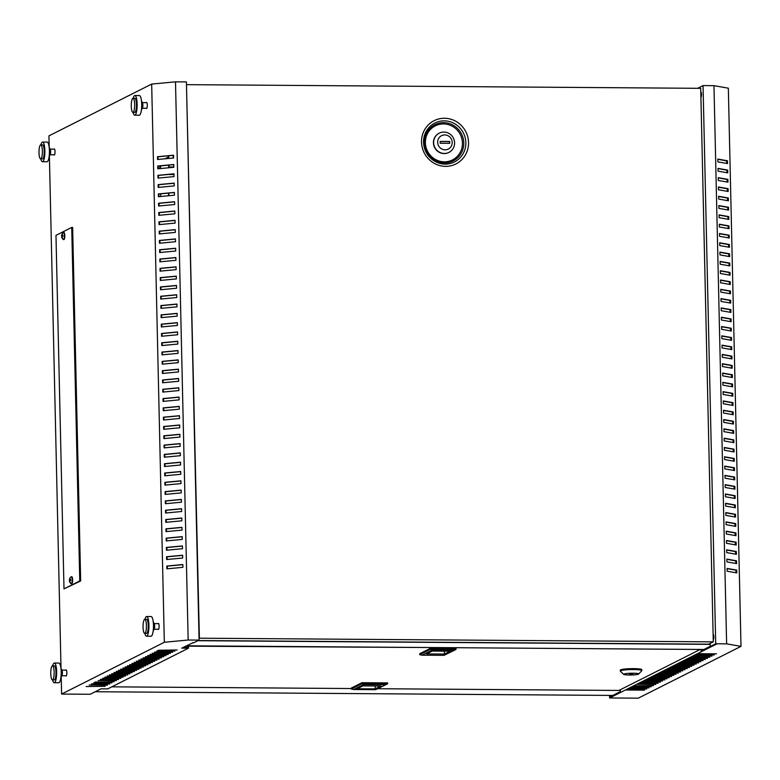 <?xml version="1.0" encoding="UTF-8"?>
<svg xmlns="http://www.w3.org/2000/svg" width="780" height="780" viewBox="0 0 780 780"><rect width="100%" height="100%" fill="white"/><g stroke="black" fill="none" stroke-linecap="round" stroke-linejoin="round"><path stroke-width="1.17" d="M168.363 155.825L168.422 158.476M168.578 165.126L168.617 167.047L173.813 167.086M173.813 166.91L168.617 167.047M173.257 158.028L173.199 155.366M168.704 155.785L168.763 158.447M168.919 165.087L168.958 166.871M168.529 195.761L168.47 193.099M160.709 196.501L160.641 193.84M168.811 193.07L168.87 195.731M173.989 174.544L167.944 174.505M198.832 629.09A5.626 1.355 90.4 0 1 199.28 632.697A5.626 1.355 90.4 0 1 199.007 636.665M700.801 92.128A2.574 0.624 90.4 0 1 700.898 92.098A2.574 0.624 90.4 0 1 701.503 94.37A2.574 0.624 90.4 0 1 700.918 97.246M701.327 96.437A2.574 0.624 90.4 0 1 701.171 94.994A2.574 0.624 90.4 0 1 701.347 92.927M713.115 634.501A2.574 0.624 90.4 0 1 713.212 634.471A2.574 0.624 90.4 0 1 713.807 636.733A2.574 0.624 90.4 0 1 713.232 639.62M713.632 638.81A2.574 0.624 90.4 0 1 713.486 637.367A2.574 0.624 90.4 0 1 713.661 635.3M54.035 149.155A3.042 0.731 90.4 0 1 54.308 148.951A3.042 0.731 90.4 0 1 55.019 151.622A3.042 0.731 90.4 0 1 54.268 155.044A3.042 0.731 90.4 0 1 53.966 154.781M146.309 102.638A3.042 0.731 90.4 0 1 146.582 102.433A3.042 0.731 90.4 0 1 147.293 105.105A3.042 0.731 90.4 0 1 146.533 108.517A3.042 0.731 90.4 0 1 146.24 108.264M158.116 623.639A3.042 0.731 90.4 0 1 158.399 623.405A3.042 0.731 90.4 0 1 159.11 626.077A3.042 0.731 90.4 0 1 158.359 629.499A3.042 0.731 90.4 0 1 158.077 629.255M65.842 670.157A3.042 0.731 90.4 0 1 66.134 669.923A3.042 0.731 90.4 0 1 66.836 672.604A3.042 0.731 90.4 0 1 66.085 676.016A3.042 0.731 90.4 0 1 65.803 675.782M61.649 236.779L61.61 236.73A4.231 4.231 0 0 0 63.336 239.509A3.51 0.848 -89.6 0 0 63.472 239.557A3.51 0.848 -89.6 0 0 63.58 239.528A3.51 0.848 -89.6 0 0 64.35 235.618A3.51 0.848 -89.6 0 0 63.531 232.528A3.51 0.848 -89.6 0 0 63.424 232.557A3.51 0.848 -89.6 0 0 63.385 232.576A3.51 0.848 -89.6 0 0 63.346 232.615M63.472 239.557L63.931 239.557A3.51 0.848 -89.6 0 0 64.798 235.618A3.51 0.848 -89.6 0 0 63.98 232.528L63.531 232.528M61.61 236.73L61.639 236.681A4.222 4.144 51.9 0 0 62.224 238.261L62.488 238.124A4.222 3.968 -110.3 0 1 61.913 236.535L62.839 236.301A3.802 3.569 -110.3 0 1 62.819 235.238A4.222 0.595 -176.4 0 0 61.893 235.375A4.222 3.968 -110.3 0 1 62.38 233.805A3.802 0.536 -176.4 0 0 62.224 233.873A3.802 0.536 -176.4 0 0 62.127 233.941A4.222 4.144 51.9 0 0 61.61 235.521A4.222 0.595 -176.4 0 0 61.591 235.57A4.222 0.595 -176.4 0 0 61.776 235.765A3.802 3.734 51.9 0 0 61.776 236.672M69.586 580.885A3.802 3.734 -128.1 0 1 69.586 579.979A4.222 0.595 3.6 0 1 69.401 579.784A4.231 4.231 0 0 1 71.194 576.791A3.51 0.848 90.4 0 1 71.194 576.791A3.51 0.848 90.4 0 1 71.234 576.771A3.51 0.848 90.4 0 1 71.341 576.742A3.51 0.848 90.4 0 1 72.16 579.832A3.51 0.848 90.4 0 1 71.389 583.742A3.51 0.848 90.4 0 1 71.292 583.771A3.51 0.848 90.4 0 1 71.146 583.723A4.231 4.231 0 0 1 69.42 580.944L69.459 580.993M71.341 576.742L71.789 576.742A3.51 0.848 90.4 0 1 72.608 579.832A3.51 0.848 90.4 0 1 71.74 583.771L71.292 583.771M69.401 579.784A4.222 0.595 3.6 0 1 69.42 579.735A4.222 4.144 -128.1 0 1 69.937 578.155A3.802 0.536 3.6 0 1 70.034 578.087A3.802 0.536 3.6 0 1 70.2 578.019A4.222 3.968 69.7 0 0 69.703 579.589A4.222 0.595 3.6 0 1 70.629 579.452A3.802 3.569 69.7 0 0 70.648 580.515L69.722 580.749A4.222 3.968 69.7 0 0 70.297 582.338L70.034 582.475A4.222 4.144 -128.1 0 1 69.449 580.895L69.42 580.944M192.65 642.642L193.567 642.876L199.085 640.097L186.41 81.91L175.5 81.832L151.671 84.074L48.935 135.876L49.199 147.274M192.66 642.866L181.74 648.141L188.468 648.19L107.767 688.876L101.029 688.828L90.256 694.268L61.6 694.063L61.211 676.991M697.661 88.306L703.043 85.585L713.963 85.663L728.335 88.189L741 646.376L638.264 698.168L609.609 697.963L609.55 695.409M703.043 85.585L715.708 643.773L710.2 646.552L710.122 643.451M710.2 646.552L716.849 643.9L609.609 697.963M160.114 165.925A3.276 3.159 -116.8 0 1 158.788 168.646M701.044 649.457L701.074 650.91L710.19 646.318M609.784 695.409L609.814 696.92L620.373 691.597L620.324 689.744M167.125 559.494L167.066 556.832L182.627 555.36M166.705 540.891L166.637 538.229L182.208 536.757M166.276 522.278L166.218 519.617L181.779 518.154M165.857 503.675L165.799 501.014L181.36 499.541M165.438 485.072L165.37 482.41L180.941 480.938M165.009 466.459L164.951 463.798L180.511 462.335M164.59 447.856L164.531 445.195L180.092 443.723M164.171 429.253L164.102 426.592L179.673 425.119M163.742 410.641L163.683 407.979L179.254 406.517M163.322 392.038L163.264 389.376L178.825 387.904M162.903 373.435L162.845 370.773L178.405 369.301M162.474 354.822L162.416 352.16L177.986 350.698M162.055 336.219L161.996 333.557L177.557 332.085M161.636 317.616L161.577 314.954L177.138 313.482M161.216 299.003L161.148 296.341L176.719 294.879M160.787 280.4L160.729 277.738L176.29 276.266M160.368 261.797L160.309 259.135L175.87 257.663M159.949 243.184L159.88 240.523L175.451 239.06M159.52 224.582L159.461 221.92L175.032 220.457M159.101 205.978L159.042 203.317L174.603 201.845M158.681 187.366L158.623 184.704L174.184 183.242M158.252 168.763L158.194 166.101L173.764 164.639M158.047 159.461L157.989 156.799L173.55 155.327M158.467 178.064L158.408 175.403L173.969 173.94M158.886 196.667L158.828 194.015L174.398 192.543M159.315 215.28L159.247 212.618L174.817 211.146M159.734 233.883L159.676 231.221L175.237 229.759M160.153 252.486L160.095 249.834L175.656 248.362M160.582 271.099L160.514 268.437L176.085 266.965M161.002 289.702L160.943 287.04L176.504 285.577M161.421 308.305L161.362 305.653L176.923 304.18M161.84 326.918L161.782 324.256L177.352 322.784M162.269 345.52L162.211 342.859L177.772 341.396M162.689 364.123L162.63 361.462L178.191 359.999M163.108 382.736L163.049 380.075L178.62 378.602M163.537 401.339L163.478 398.677L179.039 397.215M163.956 419.942L163.897 417.281L179.458 415.818M164.375 438.555L164.317 435.893L179.887 434.421M164.804 457.158L164.736 454.496L180.307 453.034M165.224 475.761L165.165 473.099L180.726 471.637M165.643 494.374L165.584 491.712L181.145 490.24M166.072 512.977L166.003 510.315L181.574 508.852M166.491 531.58L166.432 528.918L181.993 527.456M166.91 550.192L166.852 547.531L182.413 546.058M167.329 568.795L167.271 566.134L182.842 564.671M182.627 555.233L182.686 558.022L166.637 559.533L166.579 556.745L182.627 555.233M182.198 536.63L182.267 539.419L166.218 540.93L166.159 538.142L182.198 536.63M181.779 518.017L181.847 520.816L165.799 522.327L165.73 519.538L181.779 518.017M181.36 499.415L181.418 502.203L165.38 503.724L165.311 500.926L181.36 499.415M180.931 480.811L180.999 483.6L164.951 485.111L164.892 482.323L180.931 480.811M180.511 462.199L180.58 464.997L164.531 466.508L164.463 463.72L180.511 462.199M180.092 443.596L180.151 446.384L164.112 447.905L164.044 445.107L180.092 443.596M179.673 424.993L179.732 427.781L163.683 429.293L163.624 426.504L179.673 424.993M179.244 406.38L179.312 409.178L163.264 410.69L163.205 407.901L179.244 406.38M178.825 387.777L178.883 390.565L162.845 392.087L162.776 389.288L178.825 387.777M178.405 369.174L178.464 371.962L162.416 373.474L162.357 370.685L178.405 369.174M177.976 350.561L178.045 353.36L161.996 354.871L161.938 352.082L177.976 350.561M177.557 331.958L177.626 334.747L161.577 336.268L161.509 333.469L177.557 331.958M177.138 313.355L177.197 316.144L161.148 317.655L161.089 314.866L177.138 313.355M176.709 294.743L176.777 297.541L160.729 299.052L160.67 296.264L176.709 294.743M176.29 276.139L176.358 278.928L160.309 280.449L160.241 277.651L176.29 276.139M175.87 257.536L175.929 260.325L159.89 261.836L159.822 259.048L175.87 257.536M175.451 238.924L175.51 241.722L159.461 243.233L159.403 240.445L175.451 238.924M175.022 220.321L175.091 223.109L159.042 224.63L158.974 221.832L175.022 220.321M174.603 201.718L174.661 204.506L158.623 206.018L158.554 203.229L174.603 201.718M174.184 183.115L174.242 185.903L158.194 187.415L158.135 184.626L174.184 183.115M173.755 164.502L173.823 167.291L157.774 168.811L157.716 166.013L173.755 164.502M199.085 640.097L188.165 640.019L164.336 642.262L151.671 84.074M188.165 640.019L175.5 81.832M173.55 155.201L173.608 157.989L157.56 159.5L157.501 156.712L173.55 155.201M173.969 173.803L174.028 176.602L157.989 178.113L157.921 175.325L173.969 173.803M174.389 192.416L174.457 195.205L158.408 196.716L158.35 193.928L174.389 192.416M174.817 211.019L174.876 213.808L158.828 215.319L158.769 212.53L174.817 211.019M175.237 229.622L175.295 232.421L159.256 233.932L159.188 231.143L175.237 229.622M175.656 248.235L175.724 251.023L159.676 252.535L159.607 249.746L175.656 248.235M176.075 266.838L176.143 269.627L160.095 271.138L160.036 268.349L176.075 266.838M176.504 285.441L176.563 288.239L160.524 289.75L160.456 286.952L176.504 285.441M176.923 304.054L176.992 306.842L160.943 308.353L160.875 305.565L176.923 304.054M177.343 322.657L177.411 325.445L161.362 326.956L161.304 324.168L177.343 322.657M177.772 341.26L177.83 344.058L161.782 345.569L161.723 342.771L177.772 341.26M178.191 359.873L178.249 362.661L162.211 364.172L162.143 361.384L178.191 359.873M178.61 378.476L178.678 381.264L162.63 382.775L162.572 379.987L178.61 378.476M179.039 397.078L179.098 399.877L163.049 401.388L162.991 398.59L179.039 397.078M179.458 415.691L179.517 418.48L163.478 419.991L163.41 417.202L179.458 415.691M179.878 434.294L179.946 437.083L163.897 438.594L163.829 435.805L179.878 434.294M180.307 452.897L180.365 455.695L164.317 457.207L164.258 454.409L180.307 452.897M180.726 471.51L180.784 474.298L164.746 475.81L164.678 473.021L180.726 471.51M181.145 490.113L181.214 492.901L165.165 494.413L165.097 491.624L181.145 490.113M181.564 508.716L181.633 511.505L165.584 513.025L165.526 510.227L181.564 508.716M181.993 527.329L182.052 530.117L166.013 531.629L165.945 528.84L181.993 527.329M182.413 545.932L182.481 548.72L166.432 550.231L166.364 547.443L182.413 545.932M182.832 564.535L182.9 567.323L166.852 568.844L166.793 566.046L182.832 564.535M71.731 227.419L55.975 235.365L63.999 588.88L79.755 580.944L71.731 227.419L72.638 227.428L80.662 580.944L63.999 588.88M158.369 168.753A3.276 3.159 63.2 0 0 160.894 165.847M696.091 654.829L714.275 654.966L696.091 654.829M691.587 657.101L709.78 657.228L691.587 657.101M687.082 659.373L705.276 659.5L687.082 659.373M682.588 661.645L700.771 661.771L682.588 661.645M678.083 663.907L696.277 664.043L678.083 663.907M673.579 666.178L691.772 666.305L673.579 666.178M669.084 668.45L687.268 668.577L669.084 668.45M664.579 670.722L682.773 670.849L664.579 670.722M660.075 672.984L678.268 673.12L660.075 672.984M655.58 675.256L673.764 675.383L655.58 675.256M651.076 677.527L669.269 677.654L651.076 677.527M646.571 679.799L664.765 679.926L646.571 679.799M642.076 682.061L660.26 682.198L642.076 682.061M637.572 684.333L655.765 684.46L637.572 684.333M633.067 686.605L651.261 686.731L633.067 686.605M628.573 688.867L646.766 689.003L628.573 688.867M715.708 643.773L726.629 643.851L741 646.376M626.32 690.008L644.514 690.134L626.32 690.008M630.825 687.736L649.009 687.862L630.825 687.736M634.53 685.864L653.513 685.6L634.53 685.864M639.824 683.202L658.018 683.329L639.824 683.202M644.329 680.93L662.512 681.057L644.329 680.93M648.823 678.658L667.017 678.785L648.823 678.658M653.328 676.387L671.521 676.523L653.328 676.387M657.823 674.125L676.016 674.251L657.823 674.125M662.327 671.853L680.521 671.98L662.327 671.853M666.832 669.581L685.025 669.708L666.832 669.581M671.326 667.309L689.52 667.446L671.326 667.309M675.831 665.048L694.024 665.174L675.831 665.048M680.335 662.776L698.529 662.902L680.335 662.776M684.83 660.504L703.024 660.631L684.83 660.504M689.335 658.232L707.528 658.369L689.335 658.232M693.839 655.97L712.023 656.097L693.839 655.97M698.334 653.698L716.527 653.825L698.334 653.698M164.911 158.808L168.392 157.053M620.344 690.31L619.232 690.3M703.921 649.477L186.4 645.791M727.087 568.63L735.959 570.19L736.018 572.764M726.872 559.328L735.755 560.888L735.813 563.462M726.667 550.027L735.54 551.577L735.599 554.151M726.453 540.725L735.325 542.275L735.384 544.85M726.239 531.424L735.121 532.974L735.179 535.548M726.034 522.112L734.906 523.673L734.965 526.246M725.819 512.811L734.692 514.371L734.75 516.945M725.615 503.509L734.487 505.069L734.545 507.643M725.4 494.208L734.273 495.758L734.331 498.332M725.185 484.906L734.058 486.457L734.117 489.031M724.981 475.605L733.853 477.155L733.912 479.729M724.766 466.294L733.639 467.854L733.697 470.428M724.552 456.992L733.424 458.552L733.483 461.126M724.347 447.691L733.219 449.251L733.278 451.825M724.133 438.389L733.005 439.94L733.063 442.514M723.918 429.088L732.791 430.638L732.849 433.212M723.713 419.786L732.586 421.337L732.644 423.91M723.499 410.475L732.371 412.035L732.43 414.609M723.284 401.173L732.157 402.733L732.215 405.308M723.079 391.872L731.952 393.432L732.01 396.006M722.865 382.57L731.737 384.121L731.796 386.695M722.65 373.269L731.523 374.819L731.582 377.393M722.446 363.968L731.318 365.518L731.377 368.092M722.231 354.656L731.104 356.216L731.162 358.79M722.017 345.355L730.899 346.915L730.948 349.489M721.812 336.053L730.684 337.613L730.743 340.187M721.597 326.752L730.47 328.302L730.529 330.876M721.383 317.45L730.265 319L730.324 321.575M721.178 308.149L730.051 309.699L730.109 312.273M720.964 298.847L729.836 300.398L729.895 302.971M720.759 289.536L729.631 291.096L729.69 293.67M720.544 280.235L729.417 281.794L729.475 284.369M720.33 270.933L729.202 272.483L729.261 275.057M720.125 261.631L728.998 263.182L729.056 265.756M719.911 252.33L728.783 253.88L728.842 256.454M719.696 243.028L728.569 244.579L728.627 247.153M719.492 233.717L728.364 235.277L728.423 237.851M719.277 224.416L728.149 225.976L728.208 228.55M719.062 215.114L727.935 216.674L727.993 219.239M718.858 205.813L727.73 207.363L727.789 209.937M718.643 196.511L727.516 198.061L727.574 200.636M718.429 187.21L727.301 188.76L727.36 191.334M718.224 177.899L727.096 179.458L727.155 182.032M718.009 168.597L726.882 170.157L726.941 172.731M717.795 159.296L726.667 160.855L726.726 163.429M727.145 571.204L736.827 572.9L736.759 570.112L727.087 568.415L727.145 571.204M726.931 561.902L736.612 563.599L736.554 560.81L726.872 559.114L726.931 561.902M726.726 552.601L736.408 554.297L736.34 551.509L726.658 549.812L726.726 552.601M726.511 543.299L736.193 544.996L736.135 542.197L726.453 540.511L726.511 543.299M726.297 533.998L735.979 535.694L735.92 532.896L726.239 531.2L726.297 533.998M726.092 524.687L735.774 526.383L735.706 523.594L726.024 521.898L726.092 524.687M725.878 515.385L735.559 517.082L735.501 514.293L725.819 512.596L725.878 515.385M725.673 506.083L735.345 507.78L735.286 504.992L725.605 503.295L725.673 506.083M725.458 496.782L735.14 498.478L735.072 495.69L725.39 493.994L725.458 496.782M725.244 487.481L734.926 489.177L734.867 486.389L725.185 484.692L725.244 487.481M725.039 478.179L734.711 479.875L734.653 477.077L724.971 475.381L725.039 478.179M724.825 468.868L734.506 470.564L734.438 467.776L724.756 466.079L724.825 468.868M724.61 459.566L734.292 461.263L734.233 458.474L724.552 456.778L724.61 459.566M724.405 450.265L734.077 451.961L734.019 449.173L724.337 447.476L724.405 450.265M724.191 440.963L733.873 442.66L733.804 439.871L724.123 438.175L724.191 440.963M723.976 431.662L733.658 433.358L733.6 430.57L723.918 428.873L723.976 431.662M723.772 422.36L733.453 424.057L733.385 421.258L723.703 419.562L723.772 422.36M723.557 413.049L733.239 414.745L733.171 411.957L723.499 410.26L723.557 413.049M723.343 403.748L733.024 405.444L732.966 402.656L723.284 400.959L723.343 403.748M723.138 394.446L732.82 396.142L732.751 393.354L723.07 391.657L723.138 394.446M722.923 385.144L732.605 386.841L732.537 384.052L722.865 382.356L722.923 385.144M722.709 375.843L732.391 377.54L732.332 374.751L722.65 373.055L722.709 375.843M722.504 366.541L732.186 368.238L732.118 365.44L722.436 363.743L722.504 366.541M722.29 357.23L731.971 358.927L731.903 356.138L722.231 354.442L722.29 357.23M722.075 347.929L731.757 349.625L731.698 346.837L722.017 345.14L722.075 347.929M721.87 338.627L731.552 340.324L731.484 337.535L721.802 335.839L721.87 338.627M721.656 329.326L731.338 331.022L731.269 328.234L721.597 326.537L721.656 329.326M721.442 320.024L731.123 321.721L731.065 318.932L721.383 317.236L721.442 320.024M721.237 310.723L730.918 312.419L730.85 309.621L721.168 307.924L721.237 310.723M721.022 301.411L730.704 303.108L730.645 300.319L720.964 298.623L721.022 301.411M720.817 292.11L730.49 293.806L730.431 291.018L720.749 289.322L720.817 292.11M720.603 282.808L730.285 284.505L730.216 281.716L720.535 280.02L720.603 282.808M720.389 273.507L730.07 275.203L730.012 272.415L720.33 270.719L720.389 273.507M720.184 264.206L729.856 265.902L729.797 263.113L720.115 261.417L720.184 264.206M719.969 254.904L729.651 256.601L729.583 253.802L719.901 252.106L719.969 254.904M719.755 245.602L729.437 247.289L729.378 244.501L719.696 242.804L719.755 245.602M719.55 236.291L729.222 237.988L729.163 235.199L719.482 233.503L719.55 236.291M719.335 226.99L729.017 228.686L728.949 225.898L719.267 224.201L719.335 226.99M719.121 217.688L728.803 219.385L728.744 216.596L719.062 214.9L719.121 217.688M718.916 208.387L728.588 210.083L728.53 207.295L718.848 205.598L718.916 208.387M718.702 199.085L728.383 200.782L728.315 197.983L718.633 196.287L718.702 199.085M718.487 189.784L728.169 191.48L728.111 188.682L718.429 186.986L718.487 189.784M718.283 180.472L727.964 182.169L727.896 179.38L718.214 177.684L718.283 180.472M718.068 171.171L727.75 172.868L727.682 170.079L718.009 168.382L718.068 171.171M717.853 161.87L727.535 163.566L727.477 160.778L717.795 159.081L717.853 161.87M726.629 643.851L713.963 85.663M61.015 668.362L49.393 156.078M164.336 642.262L61.6 694.063M158.184 650.247L177.157 649.984L158.184 650.247M156.721 650.988L174.905 651.115L156.721 650.988M154.469 652.119L172.663 652.255L154.469 652.119M152.217 653.26L170.41 653.386L152.217 653.26M149.965 654.391L168.158 654.527L149.965 654.391M147.713 655.532L165.906 655.658L147.713 655.532M145.47 656.663L163.654 656.789L145.47 656.663M143.218 657.793L161.401 657.93L143.218 657.793M140.966 658.934L159.159 659.061L140.966 658.934M138.713 660.065L156.907 660.192L138.713 660.065M136.461 661.196L154.655 661.333L136.461 661.196M134.209 662.337L152.402 662.464L134.209 662.337M131.966 663.468L150.15 663.595L131.966 663.468M129.714 664.609L147.907 664.736L129.714 664.609M127.462 665.74L145.655 665.867L127.462 665.74M125.209 666.871L143.403 667.007L125.209 666.871M122.957 668.011L141.151 668.138L122.957 668.011M120.705 669.142L138.899 669.269L120.705 669.142M118.462 670.274L136.646 670.41L118.462 670.274M116.21 671.414L134.404 671.541L116.21 671.414M113.958 672.545L132.151 672.672L113.958 672.545M111.706 673.686L129.899 673.813L111.706 673.686M109.454 674.817L127.647 674.944L109.454 674.817M107.211 675.948L125.395 676.084L107.211 675.948M104.959 677.089L123.142 677.216L104.959 677.089M102.707 678.22L120.9 678.346L102.707 678.22M100.454 679.351L118.648 679.487L100.454 679.351M98.202 680.492L116.395 680.618L98.202 680.492M95.17 682.022L114.143 681.749L95.17 682.022M93.707 682.763L111.891 682.89L93.707 682.763M91.455 683.894L109.648 684.021L91.455 683.894M89.203 685.025L107.396 685.162L89.203 685.025M86.161 686.556L105.144 686.293L86.161 686.556M79.755 580.944L80.662 580.944M187.502 645.801L187.541 647.254L183.553 647.225M188.419 645.801L188.468 648.19M710.151 644.348L197.886 640.692M612.768 695.428L95.248 691.743M701.951 649.467L701.971 650.462M726.667 160.855L727.477 160.778M726.882 170.157L727.682 170.079M727.096 179.458L727.896 179.38M727.301 188.76L728.111 188.682M727.516 198.061L728.315 197.983M727.73 207.363L728.53 207.295M727.935 216.674L728.744 216.596M728.149 225.976L728.949 225.898M728.364 235.277L729.163 235.199M728.569 244.579L729.378 244.501M728.783 253.88L729.583 253.802M728.998 263.182L729.797 263.113M729.202 272.483L730.012 272.415M729.417 281.794L730.216 281.716M729.631 291.096L730.431 291.018M729.836 300.398L730.645 300.319M730.051 309.699L730.85 309.621M730.265 319L731.065 318.932M730.47 328.302L731.269 328.234M730.684 337.613L731.484 337.535M730.899 346.915L731.698 346.837M731.104 356.216L731.903 356.138M731.318 365.518L732.118 365.44M731.523 374.819L732.332 374.751M731.737 384.121L732.537 384.052M731.952 393.432L732.751 393.354M732.157 402.733L732.966 402.656M732.371 412.035L733.171 411.957M732.586 421.337L733.385 421.258M732.791 430.638L733.6 430.57M733.005 439.94L733.804 439.871M733.219 449.251L734.019 449.173M733.424 458.552L734.233 458.474M733.639 467.854L734.438 467.776M733.853 477.155L734.653 477.077M734.058 486.457L734.867 486.389M734.273 495.758L735.072 495.69M734.487 505.069L735.286 504.992M734.692 514.371L735.501 514.293M734.906 523.673L735.706 523.594M735.121 532.974L735.92 532.896M735.325 542.275L736.135 542.197M735.54 551.577L736.34 551.509M735.755 560.888L736.554 560.81M735.959 570.19L736.759 570.112M61.893 235.375L62.8 235.482M61.61 235.521L62.79 235.618M61.776 235.765L62.79 235.697M62.546 236.369L62.527 235.833M69.42 579.735L70.6 579.832M69.586 579.979L70.356 580.583M69.703 579.589L70.609 579.696M157.989 156.799L157.501 156.712M158.408 175.403L157.921 175.325M158.623 184.704L158.135 184.626M159.042 203.317L158.554 203.229M159.461 221.92L158.974 221.832M159.676 231.221L159.188 231.143M160.095 249.834L159.607 249.746M160.309 259.135L159.822 259.048M160.729 277.738L160.241 277.651M160.943 287.04L160.456 286.952M161.362 305.653L160.875 305.565M161.577 314.954L161.089 314.866M161.996 333.557L161.509 333.469M162.211 342.859L161.723 342.771M162.63 361.462L162.143 361.384M162.845 370.773L162.357 370.685M163.264 389.376L162.776 389.288M163.478 398.677L162.991 398.59M163.897 417.281L163.41 417.202M164.317 435.893L163.829 435.805M164.531 445.195L164.044 445.107M164.951 463.798L164.463 463.72M165.165 473.099L164.678 473.021M165.584 491.712L165.097 491.624M165.799 501.014L165.311 500.926M166.218 519.617L165.73 519.538M166.432 528.918L165.945 528.84M166.852 547.531L166.364 547.443M167.066 556.832L166.579 556.745M186.478 84.835L199.232 631.693M199.28 633.721L199.378 638.196L713.281 641.862L700.713 88.325L186.82 84.659M713.281 641.862L708.688 644.173L198.208 640.536M444.376 153.465A10.774 10.384 -116.8 0 1 439.276 133.136A10.774 10.384 -116.8 0 1 454.262 140.4A10.774 10.384 -116.8 0 1 444.376 153.465M448.87 152.441A10.774 10.384 -116.8 0 1 433.777 145.236A10.774 10.384 -116.8 0 1 439.169 133.195M444.756 134.93A7.498 7.225 63.2 0 0 437.648 142.321A7.498 7.225 63.2 0 0 445.087 149.809A7.498 7.225 63.2 0 0 452.195 142.418A7.498 7.225 63.2 0 0 444.756 134.93M449.494 143.335L449.446 141.589L440.125 141.521M440.164 143.267L449.719 143.335L449.68 141.472L440.125 141.404L440.164 143.267M432.422 647.546L188.419 646.181M699.514 649.447L455.442 647.712M432.432 647.917L455.179 648.219L455.169 647.702M351.322 688.535L111.832 686.829M699.524 649.818L618.959 690.437L377.9 688.721M623.698 674.388L620.373 671.258A10.774 1.287 -1.3 0 1 620.295 671.102A10.774 1.287 -1.3 0 1 620.607 670.78A10.774 1.287 -1.3 0 1 632.356 669.552A10.774 1.287 -1.3 0 1 641.842 670.615A10.774 1.287 -1.3 0 1 641.764 670.771L638.586 674.057A7.498 0.897 178.7 0 0 632.483 673.208A7.498 0.897 178.7 0 0 623.864 674.066A7.498 0.897 178.7 0 0 623.698 674.388A7.498 0.897 178.7 0 0 630.688 675.012A7.498 0.897 178.7 0 0 638.42 674.164A7.498 0.897 178.7 0 0 638.586 674.057M620.295 671.102L620.266 670.176A10.774 1.287 -1.3 0 1 620.587 669.854A10.774 1.287 -1.3 0 1 632.336 668.626A10.774 1.287 -1.3 0 1 641.823 669.679L641.842 670.615M631.41 673.51L629.05 674.7L630.874 674.719L633.233 673.52L631.41 673.51M630.844 673.793L630.874 674.719M430.355 648.365L455.998 648.541L456.027 649.477L430.375 649.292L431.759 650.276L422.019 655.19L419.728 654.654L419.708 653.728L430.355 648.365L430.375 649.292L419.728 654.654M444.025 655.346L456.027 649.477L444.025 655.346L422.019 655.19M453.775 650.432L431.759 650.276M432.227 651.085L426.601 653.923L444.522 654.05L450.148 651.212L432.227 651.085M444.298 651.173L444.522 654.05M351.312 688.067L351.331 689.003L361.978 683.631L387.631 683.816L387.601 682.89L361.959 682.705L351.312 688.067M351.331 689.003L353.613 689.53L363.363 684.616L361.978 683.631L361.959 682.705M387.631 683.816L375.628 689.686L387.631 683.816M363.363 684.616L385.378 684.772M353.613 689.53L375.628 689.686M375.16 688.876L380.786 686.039L362.866 685.913L357.24 688.75L375.16 688.876L375.238 686M60.879 677.635L61.99 675.48A2.808 0.682 -89.6 0 0 62.4 672.594A2.808 0.682 -89.6 0 0 62.029 670.4L60.947 668.226M52.572 679.907A9.838 2.369 -89.6 0 0 54.21 682.724L58.763 682.754A9.838 2.369 -89.6 0 0 61.191 671.726A9.838 2.369 -89.6 0 0 58.9 663.078L54.356 663.049A9.838 2.369 -89.6 0 0 52.669 665.847M54.21 682.724A9.838 2.369 -89.6 0 0 56.648 671.697A9.838 2.369 -89.6 0 0 54.356 663.049M52.416 679.897L54.239 679.916A7.03 1.696 -89.6 0 0 55.975 672.038A7.03 1.696 -89.6 0 0 54.337 665.857L52.514 665.847A7.03 1.696 -89.6 0 0 50.778 673.725A7.03 1.696 -89.6 0 0 52.416 679.897A7.03 1.696 -89.6 0 0 54.151 672.019A7.03 1.696 -89.6 0 0 52.514 665.847M153.153 631.117L154.264 628.953A2.808 0.682 -89.6 0 0 154.664 626.077A2.808 0.682 -89.6 0 0 154.303 623.883L153.221 621.709M144.846 633.38A9.838 2.369 -89.6 0 0 146.484 636.207L151.037 636.236A9.838 2.369 -89.6 0 0 153.465 625.209A9.838 2.369 -89.6 0 0 151.174 616.561L146.63 616.522A9.838 2.369 -89.6 0 0 144.944 619.32M146.484 636.207A9.838 2.369 -89.6 0 0 148.922 625.17A9.838 2.369 -89.6 0 0 146.63 616.522M144.69 633.38L146.503 633.389A7.03 1.696 -89.6 0 0 148.249 625.511A7.03 1.696 -89.6 0 0 146.611 619.34L144.787 619.32A7.03 1.696 -89.6 0 0 143.052 627.198A7.03 1.696 -89.6 0 0 144.69 633.38A7.03 1.696 -89.6 0 0 146.425 625.501A7.03 1.696 -89.6 0 0 144.787 619.32M49.101 156.643L50.212 154.479A2.808 0.682 -89.6 0 0 50.622 151.603A2.808 0.682 -89.6 0 0 50.252 149.409L49.169 147.235M40.794 158.905A9.838 2.369 -89.6 0 0 42.442 161.733L46.985 161.762A9.838 2.369 -89.6 0 0 49.423 150.725A9.838 2.369 -89.6 0 0 47.122 142.077L42.578 142.048A9.838 2.369 -89.6 0 0 40.901 144.846M42.442 161.733A9.838 2.369 -89.6 0 0 44.87 150.696A9.838 2.369 -89.6 0 0 42.578 142.048M40.638 158.905L42.461 158.915A7.03 1.696 -89.6 0 0 44.197 151.037A7.03 1.696 -89.6 0 0 42.559 144.856L40.736 144.846A7.03 1.696 -89.6 0 0 39 152.724A7.03 1.696 -89.6 0 0 40.638 158.905A7.03 1.696 -89.6 0 0 42.373 151.028A7.03 1.696 -89.6 0 0 40.736 144.846M141.375 110.117L142.486 107.962A2.808 0.682 -89.6 0 0 142.886 105.076A2.808 0.682 -89.6 0 0 142.525 102.882L141.443 100.708M133.068 112.388A9.838 2.369 -89.6 0 0 134.706 115.206L139.259 115.245A9.838 2.369 -89.6 0 0 141.687 104.208A9.838 2.369 -89.6 0 0 139.396 95.56L134.852 95.531A9.838 2.369 -89.6 0 0 133.166 98.329M134.706 115.206A9.838 2.369 -89.6 0 0 137.143 104.179A9.838 2.369 -89.6 0 0 134.852 95.531M132.912 112.388L134.726 112.398A7.03 1.696 -89.6 0 0 136.471 104.52A7.03 1.696 -89.6 0 0 134.833 98.338L133.009 98.329A7.03 1.696 -89.6 0 0 131.274 106.207A7.03 1.696 -89.6 0 0 132.912 112.388A7.03 1.696 -89.6 0 0 134.647 104.501A7.03 1.696 -89.6 0 0 133.009 98.329M445.575 166.355A24.229 23.332 63.2 0 0 468.546 142.477A24.229 23.332 63.2 0 0 444.483 118.267A24.229 23.332 63.2 0 0 421.522 142.145A24.229 23.332 63.2 0 0 445.575 166.355M445.185 164.112A21.791 20.992 63.2 0 0 465.845 142.633A21.791 20.992 63.2 0 0 444.2 120.851A21.791 20.992 63.2 0 0 423.55 142.331A21.791 20.992 63.2 0 0 445.185 164.112M443.615 122.645A20.299 19.558 63.2 0 0 424.378 142.652A20.299 19.558 63.2 0 0 444.532 162.942A20.299 19.558 63.2 0 0 463.778 142.935A20.299 19.558 63.2 0 0 443.615 122.645M443.479 123.932A19.081 18.379 63.2 0 0 425.383 142.75A19.081 18.379 63.2 0 0 444.337 161.821A19.081 18.379 63.2 0 0 462.433 143.013A19.081 18.379 63.2 0 0 443.479 123.932M63.385 232.576A4.231 4.231 0 0 0 61.591 235.57M66.368 675.782L61.854 675.753M66.407 670.157L61.893 670.127M158.642 629.265L154.128 629.226M158.681 623.639L154.167 623.61M54.571 149.165L50.115 149.126M54.561 154.781L50.076 154.752M146.845 102.638L142.389 102.609M146.835 108.264L142.35 108.235"/></g></svg>
